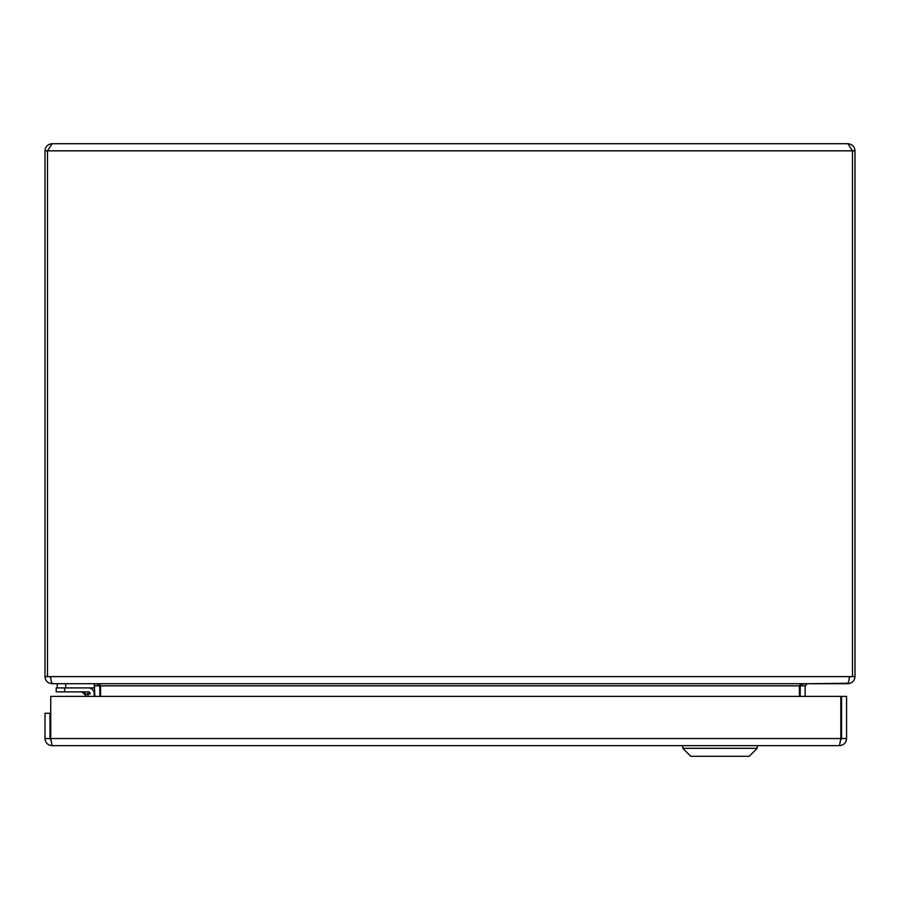 <?xml version="1.0" encoding="UTF-8"?>
<svg xmlns="http://www.w3.org/2000/svg" width="900" height="900" viewBox="0 0 900 900"><rect width="100%" height="100%" fill="white"/><g stroke="black" fill="none" stroke-linecap="round" stroke-linejoin="round"><path stroke-width="1.35" d="M800.224 684.844L800.156 696.375M847.89 683.258L807.266 683.719L805.151 685.834L805.151 696.375M99.844 696.375L99.776 684.855M94.354 684.484L94.849 696.375M799.414 696.375L799.414 685.834L100.586 685.834L100.586 696.375M799.414 685.834C799.83 684.551 802.204 683.842 806.512 683.719M100.586 685.834C100.159 684.551 97.796 683.842 93.487 683.719M850.005 676.62L849.206 678.274M847.89 683.719C852.21 683.291 854.572 680.929 855 676.62L855 150.829C854.572 146.52 852.199 144.146 847.89 143.719L852.502 150.829L852.502 676.62L855 676.62M47.498 676.62L47.498 150.829L45 150.829L45 676.62L849.262 676.62C849.139 680.929 848.43 683.291 847.148 683.719L52.852 683.719C51.57 683.291 50.873 680.929 50.738 676.62L50.794 678.274L49.995 676.62M45 676.62C45.428 680.929 47.79 683.291 52.11 683.719L92.734 683.719M849.262 676.62L852.502 676.62M45 150.829C45.428 146.52 47.79 144.146 52.11 143.719L47.498 150.829L855 150.829M52.11 143.719L847.89 143.719M49.995 713.25L45 713.25L45 738.551C45.428 742.86 47.79 745.222 52.099 745.65L50.738 738.551L50.962 740.317L49.995 738.551L49.995 713.25M49.995 738.551L45 738.551M841.567 738.551L840.6 740.317L840.825 738.551L839.452 745.65C843.773 745.222 846.135 742.86 846.562 738.551L846.562 696.375L841.567 696.375L841.567 738.551L846.562 738.551M839.452 745.65L52.099 745.65M840.825 696.375L840.825 738.551L50.738 738.551L50.738 696.375L840.825 696.375M88.29 691.886L84.15 691.886M90.225 693.821L90.225 693.709A1.823 1.823 0 0 0 88.403 691.886L56.205 691.886L56.205 687.904L88.403 687.904A5.805 5.805 0 0 1 94.207 693.709L94.207 696.375L94.207 693.709M83.531 693.023L87.705 694.406L83.104 692.876L86.603 696.375M88.358 696.375L87.705 694.406L88.403 691.886L80.719 691.886A3.375 3.375 0 0 1 83.104 692.876M56.205 691.886L56.205 687.904L56.205 691.886M90.225 693.709L87.705 694.406M57.24 683.719L57.24 687.904M65.678 683.719L65.678 687.904L94.354 687.904L94.354 683.741M757.204 748.305L749.227 756.281L690.773 756.281L682.796 748.305L757.204 748.305L757.204 745.65M50.738 738.101A5.04 5.04 0 0 1 50.164 734.738L50.738 731.452M805.151 685.834L800.156 685.834M94.849 685.834L99.844 685.834M64.642 687.904L64.642 691.886M682.796 748.305L682.796 745.65"/></g></svg>
